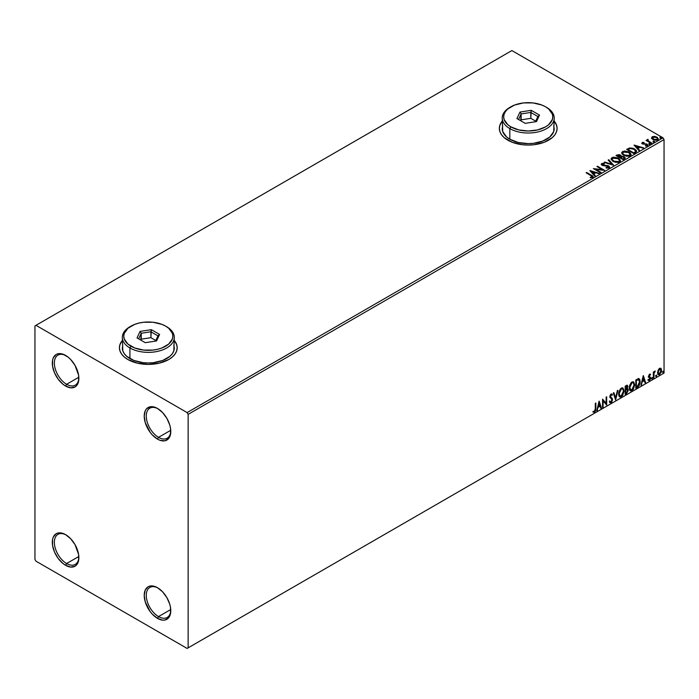 <?xml version="1.0" encoding="UTF-8"?>
<svg xmlns="http://www.w3.org/2000/svg" width="699" height="699" viewBox="0 0 699 699"><rect width="100%" height="100%" fill="white"/><g stroke="black" fill="none" stroke-linecap="round" stroke-linejoin="round"><path stroke-width="1.05" d="M158.524 437.356A17.335 10.004 -120 0 0 170.766 430.846A17.335 10.004 60 0 1 167.192 438.212A17.335 10.004 60 0 1 158.524 437.356L170.739 430.296L158.524 437.356A17.335 10.004 60 0 1 147.201 422.082A17.335 10.004 60 0 1 149.857 408.19A17.335 10.004 60 0 1 158.026 408.775A17.335 10.004 -120 0 0 146.274 416.421A17.335 10.004 -120 0 0 158.524 437.356L157.502 439.121L158.524 437.356M157.502 408.461L157.502 408.461A18.777 10.843 60 0 1 170.774 431.458A18.777 10.843 60 0 1 157.502 439.121L152.417 435.023L150.128 432.279L145.235 422.58L144.221 416.123L145.235 410.846L146.467 408.898L150.128 406.783L154.916 407.264L157.502 408.461L162.579 412.559L166.886 418.369L169.77 425.009L170.521 428.321L170.521 434.297L168.538 438.684L164.877 440.798L160.088 440.326L157.502 439.121A18.777 10.843 60 0 1 144.221 416.123A18.777 10.843 60 0 1 157.502 408.461M66.606 384.284A17.335 10.004 -120 0 0 78.856 377.783A17.335 10.004 60 0 1 75.274 385.149A17.335 10.004 60 0 1 66.606 384.284L78.83 377.233L66.606 384.284A17.335 10.004 60 0 1 55.291 369.011A17.335 10.004 60 0 1 57.947 355.127A17.335 10.004 60 0 1 66.108 355.704A17.335 10.004 -120 0 0 54.356 363.349A17.335 10.004 -120 0 0 66.606 384.284L65.584 386.058L66.606 384.284M65.584 355.398A18.777 10.843 60 0 1 65.592 355.398A18.777 10.843 60 0 1 78.865 378.386A18.777 10.843 60 0 1 65.584 386.058L62.997 384.267L58.209 379.216L54.548 372.873L52.565 366.197L52.565 360.212L53.325 357.774L56.2 354.463L58.209 353.72L62.997 354.192L68.179 357.189L70.669 359.496L74.976 365.306L78.611 375.249L78.611 381.235L76.628 385.612L74.976 386.984L70.669 387.823L65.584 386.058A18.777 10.843 60 0 1 52.311 363.061A18.777 10.843 60 0 1 65.584 355.398M66.606 563.534A17.335 10.004 -120 0 0 78.856 557.033A17.335 10.004 60 0 1 75.274 564.39A17.335 10.004 60 0 1 66.606 563.534L78.83 556.483L66.606 563.534A17.335 10.004 60 0 1 55.291 548.261A17.335 10.004 60 0 1 57.947 534.377A17.335 10.004 60 0 1 66.108 534.953A17.335 10.004 -120 0 0 54.356 542.599A17.335 10.004 -120 0 0 66.606 563.534L65.584 565.308L66.606 563.534M65.584 534.639A18.777 10.843 60 0 1 65.592 534.639A18.777 10.843 60 0 1 78.865 557.636A18.777 10.843 60 0 1 65.584 565.308L62.997 563.516L58.209 558.457L54.548 552.114L52.565 545.447L52.565 539.462L53.325 537.024L56.2 533.713L58.209 532.97L60.507 532.874L65.584 534.639L70.669 538.746L74.976 544.556L78.611 554.499L78.611 560.484L76.628 564.862L74.976 566.234L70.669 567.072L65.584 565.308A18.777 10.843 60 0 1 52.311 542.31A18.777 10.843 60 0 1 65.584 534.639L65.592 534.639M158.524 616.597A17.335 10.004 -120 0 0 170.766 610.096A17.335 10.004 60 0 1 167.192 617.462A17.335 10.004 60 0 1 158.524 616.597L170.739 609.545L158.524 616.597A17.335 10.004 60 0 1 147.201 601.332A17.335 10.004 60 0 1 149.857 587.44A17.335 10.004 60 0 1 158.026 588.025A17.335 10.004 -120 0 0 146.274 595.662A17.335 10.004 -120 0 0 158.524 616.597L157.502 618.37L158.524 616.597M157.502 587.71L157.502 587.71A18.777 10.843 60 0 1 170.774 610.708A18.777 10.843 60 0 1 157.502 618.37L152.417 614.272L150.128 611.529L145.235 601.822L144.221 595.373L145.235 590.087L148.118 586.776L150.128 586.033L154.916 586.505L157.502 587.71L162.579 591.808L166.886 597.619L169.77 604.251L170.521 607.562L170.521 613.547L168.538 617.933L164.877 620.048L162.579 620.135L157.502 618.37A18.777 10.843 60 0 1 144.221 595.373A18.777 10.843 60 0 1 157.502 587.71L157.502 587.71M122.316 340.693A28.886 16.68 0 0 0 119.424 347.849M127.882 359.522A28.886 16.68 180 0 1 119.424 347.726A28.886 16.68 180 0 1 122.316 340.457L119.983 344.476L119.424 347.726L119.983 350.985L121.626 354.113L124.291 356.997L127.882 359.522L137.257 363.139L148.31 364.406L159.363 363.139L168.739 359.522L172.33 356.997L174.995 354.113L176.637 350.985L177.197 347.726L176.637 344.476L174.304 340.457A28.886 16.68 180 0 1 177.197 347.726A28.886 16.68 180 0 1 159.363 363.139A28.886 16.68 180 0 1 127.882 359.522M502.223 121.355A28.886 16.68 0 0 0 499.339 128.511M507.797 140.184A28.886 16.68 180 0 1 499.339 128.389A28.886 16.68 180 0 1 502.223 121.119L499.89 125.138L499.339 128.389L499.89 131.639L501.533 134.776L504.206 137.659L512.175 142.255L522.59 144.745L528.226 145.069L533.861 144.745L544.268 142.255L552.236 137.659L554.91 134.776L556.553 131.639L557.103 128.389L556.553 125.138L554.22 121.119A28.886 16.68 180 0 1 557.103 128.389A28.886 16.68 180 0 1 539.279 143.793A28.886 16.68 180 0 1 507.797 140.184M34.95 325.917L34.95 559.41L35.972 561.175L187.122 648.436L664.05 373.083L188.136 647.851L188.136 414.358L664.05 139.59L664.05 373.083L664.05 139.59L663.028 137.825L187.122 412.585L35.972 325.323L511.878 50.564L663.028 137.825L511.878 50.564L34.95 325.917L34.95 559.41L35.972 561.175L187.122 648.436L188.136 647.851L188.136 414.358L187.122 412.585L35.972 325.323L34.95 325.917M651.582 138.114L652.901 139.494L655.164 140.228L657.086 140.115L658.248 139.223L657.375 137.45L654.884 136.445L652.438 136.637L651.582 138.114L652.901 139.494L657.61 139.879L658.309 138.9L656.938 137.161L654.544 136.401L652.202 136.759L651.52 138.219M651.285 143.426L651.835 143.112L648.104 140.752L648.069 139.346L647.23 139.721L647.379 140.534L646.059 140.412L651.285 143.426L651.835 143.112L648.375 141.006L648.069 139.346L647.475 139.485L647.379 140.534L646.059 140.412L651.285 143.426M641.839 143.33L642.154 142.552L642.477 143.95L646.129 144.3L646.129 143.828L643.001 144.09L643.613 143.819L643.001 144.09L642.835 142.911L644.085 142.814L643.962 142.369L642.154 142.552L642.058 143.645L646.453 144.457L646.968 145.191L645.457 145.514L645.631 145.977L647.073 145.899L647.877 145.2L647.117 144.195L643.001 143.618L642.731 142.989L644.085 142.814L643.962 142.369L642.346 142.474L642.154 143.024L643.962 142.841M635.443 152.574L636.562 151.491L636.378 150.477L633.163 148.275L629.668 147.943L626.627 149.403L633.775 153.535L636.606 151.194L634.692 148.983L629.668 147.943L626.627 149.403L633.775 153.535L635.443 152.574M621.28 156.419L620.424 155.029L620.424 155.501L618.729 154.986L617.007 155.431L620.424 155.501L620.424 155.029L617.007 154.96L615.994 155.545L623.15 159.669L625.194 158.192L624.233 156.698L621.28 156.296L620.817 155.3L619.2 154.575L615.994 155.545L623.15 159.669L625.238 157.965L624.233 156.698L621.297 156.113L621.297 156.585M613.521 165.226L608.759 159.722L608.156 160.071L611.843 164.204L604.679 162.072L604.085 162.421L613.617 165.174L608.759 159.722L608.156 160.071L611.843 164.204L604.679 162.072L604.085 162.421L613.521 165.226M601.061 172.426L595.74 169.35L604.635 170.355L597.488 166.231L596.937 166.545L602.267 169.63L593.364 168.616L600.511 172.74L601.061 172.426L595.74 169.35L604.513 170.434L597.488 166.231L596.937 166.545L602.267 169.63L593.364 168.616L600.511 172.74L601.061 172.426M592.691 177.467C593.416 176.62 593.014 175.886 591.494 175.266L586.671 172.478L586.12 172.793L592.105 176.41L591.852 177.092L590.244 177.284L590.515 177.764L592.691 177.467L592.935 176.262L586.671 172.478L586.12 172.793L590.873 175.536L591.957 177.039L590.244 177.284L590.515 177.764L592.691 177.467L593.18 176.803L593.18 177.275M589.877 170.626L594.735 176.069L595.33 175.729L593.774 173.981L595.784 172.819L599.41 173.378L589.965 170.573L594.735 176.069L595.33 175.729L593.774 173.981L595.784 172.819L599.41 173.378L589.877 170.626M601.289 164.492L601.69 163.592L602.084 165.287L608.191 166.275L608.401 168.022L606.374 168.048L608.401 168.022L608.401 167.55L606.085 167.507L606.007 167.978L609.17 167.952L609.694 167.201L607.999 165.637L602.739 165.025L602.276 164.116L604.294 163.994L604.286 163.487L602.276 163.383L601.245 164.239L602.232 165.366L608.558 166.554L608.401 167.55L606.085 167.507L606.007 167.978L609.17 167.952L609.694 167.201L608.75 165.96L602.608 164.955L602.424 164.02L604.294 163.994L604.286 163.487L601.69 163.592L601.245 164.256M613.006 161.434L617.916 162.483L619.786 161.792L620.397 160.552L619.594 159.066L617.785 157.887L613.512 157.17L611.774 157.773L611.048 158.9L613.006 161.434L619.489 161.993L620.397 160.674L618.466 158.236L611.931 157.677L611.048 159.005L613.006 161.434M623.639 155.3L628.55 156.349L630.419 155.659L631.031 154.418L630.227 152.924L628.418 151.744L624.146 151.036L621.699 152.609L622.154 154.068L623.639 155.3L630.122 155.86L631.031 154.54L629.1 152.102L622.564 151.543L621.673 152.871L623.639 155.3M634.054 145.121L638.912 150.565L639.506 150.224L637.951 148.476L639.961 147.314L643.587 147.873L634.142 145.069L638.912 150.565L639.506 150.224L637.951 148.476L639.961 147.314L643.587 147.873L634.054 145.121M649.039 144.143L650.236 143.907L649.153 143.452L649.039 144.143L650.096 144.221L649.956 143.61L648.899 143.531L649.039 144.143L648.899 143.531M653.25 141.705L654.447 141.469L653.373 141.015L653.25 141.705L654.308 141.783L654.168 141.181L653.119 141.093L653.25 141.705L653.119 141.093M660.127 137.738L661.324 137.502L660.109 137.074L660.127 137.738L661.184 137.817L661.044 137.205L659.987 137.126L660.127 137.738L659.987 137.126M660.538 368.163L661.044 368.504L659.559 368.364L658.074 370.217L657.654 373.668L658.03 374.428L659.332 374.725L661.306 372.069L661.167 368.67L660.415 368.146L659.113 368.688L657.541 372.663L658.362 374.716L659.559 374.603L661.577 370.339L660.756 368.259M653.329 378.098L653.88 377.783L654.054 373.17L655.155 371.029L653.88 372.637L653.88 371.746L653.329 372.069L653.329 378.098L653.88 377.783L653.958 373.633L655.251 371.055L653.88 372.637L653.88 371.746L653.329 372.069L653.329 378.098M650.07 374.079L650.577 374.402L649.52 374.157L648.471 376.35L650.026 378.395L648.288 380.3L649.415 380.466L650.419 379.033L650.481 377.399L649.021 376.001L650.577 374.402L649.52 374.157L648.48 376.578L649.983 378.762L649.354 379.758L648.602 379.557L648.523 380.518L648.122 380.282M637.479 387.246L639.026 385.892L640.083 383.166L639.882 379.592L638.825 378.648L635.819 379.95L635.819 388.207L637.479 387.246L635.819 387.735L637.479 387.246L640.223 381.645L638.606 378.64L635.819 379.95L635.819 388.207L637.479 387.246M626.619 393.52L628.296 390.418L628.034 389.09L627.178 388.74L627.851 386.599L627.195 385.21L625.186 386.093L625.186 394.341L626.619 393.52L628.305 390.199L627.178 388.74L627.851 386.599L627.352 385.271L625.186 386.093L625.186 394.341L626.619 393.52M615.566 399.898L617.951 390.269L617.348 390.61L615.609 397.88L613.871 392.62L613.276 392.969L615.662 399.845L617.951 390.269L617.348 390.61L615.609 397.88L613.871 392.62L613.276 392.969L615.566 399.898M603.097 407.098L603.097 400.955L606.68 405.036L606.68 396.779L606.129 397.093L606.129 403.253L602.555 399.155L602.555 407.412L603.097 407.098L602.555 406.94L603.097 407.098L603.097 400.955L606.68 405.036L606.68 396.779L606.129 397.093L606.129 403.253L602.555 399.155L602.555 407.412L603.097 407.098M593.206 412.069L594.552 412.244L594.141 412.008L595.225 410.575L595.452 408.356L594.141 412.008L594.552 412.244L595.863 408.592L595.863 403.017L595.312 403.34L595.251 410.138L594.683 411.3L593.486 411.274L593.206 412.069L594.552 412.244L595.723 410.505L595.863 403.017L595.312 403.34L595.312 408.828L594.552 411.396L593.486 411.274L593.477 412.261M599.069 401.165L596.78 410.75L598.108 407.334L600.118 406.171L600.852 408.391L601.455 408.05L599.157 401.112L596.78 410.75L598.108 407.334L600.118 406.171L600.852 408.391L601.455 408.05L599.069 401.165M610.262 396.98L611.354 397.644L610.017 396.621L610.673 397.215L609.93 396.106L610.341 394.909L610.341 396.342L611.066 394.883L610.655 394.647L612.018 395.381L612.446 394.629L611.066 394.026L609.79 396.691L611.992 399.933L610.996 401.908L609.869 401.174L609.423 401.855L610.105 402.799L611.677 402.143L612.534 399.819L612.184 398.36L610.341 396.342L610.9 394.996L612.018 395.381L612.446 394.629L611.538 393.887L610.743 394.28L609.86 397.303L611.721 399.094L611.975 400.23L610.882 401.96L609.869 401.174L609.755 402.458L611.031 402.729L609.912 402.641M618.589 394.061L618.956 396.018L620.135 397.058L622.564 395.643L624.076 391.222L623.027 388.015L621.944 387.849L620.432 388.845L618.746 392.497L618.589 394.061L619.725 396.901L621.35 396.77L624.093 390.846L622.966 387.971L621.306 388.12L618.589 394.061M629.222 387.928L629.589 389.885L630.769 390.916L633.198 389.509L634.709 385.088L633.661 381.872L631.302 382.458L629.38 386.364L629.222 387.928L630.349 390.767L631.983 390.636L634.718 384.712L633.591 381.837L631.94 381.977L629.222 387.928M643.246 375.66L640.957 385.245L642.285 381.829L644.295 380.667L645.028 382.886L645.631 382.545L643.333 375.608L640.957 385.245L642.285 381.829L644.295 380.667L645.028 382.886L645.631 382.545L643.246 375.66M651.582 378.526L652.246 378.762L652.385 377.6L651.608 378.273L652.045 378.945L652.499 377.993L652.045 377.565L651.582 378.526L652.045 378.945M655.802 376.088L656.457 376.333L656.606 375.171L655.828 375.835L656.256 376.508L656.719 375.555L656.256 375.136L655.802 376.088L656.256 376.508M662.678 372.121L663.334 372.366L663.482 371.195L662.704 371.868L663.133 372.541L663.596 371.588L663.133 371.169L662.678 372.121L663.133 372.541M557.103 128.511A28.886 16.68 0 0 0 554.22 121.355M556.553 125.374L554.91 122.246M501.533 122.246L499.89 125.374M177.197 347.849A28.886 16.68 0 0 0 174.304 340.693M176.637 344.712L174.995 341.584M121.626 341.584L119.983 344.712M593.067 412.026L594.141 412.008L592.796 411.833M598.973 401.558L601.455 408.05L600.721 407.998L598.973 401.558M599.707 405.936L597.706 407.098L597.374 410.4L596.911 410.199L597.706 407.098L599.707 405.936M598.702 402.895L598.344 406.346L598.702 402.895L599.882 405.464L598.344 406.346L598.702 402.895M602.555 399.208L606.129 403.253L602.555 399.208M606.269 397.015L606.269 404.765L606.269 397.015M602.695 400.719L602.695 406.862L602.695 400.719M610.996 401.908L610.227 401.759M609.467 400.938L610.585 401.672M612.446 394.629L611.066 394.026M612.044 394.393L611.712 394.97L612.044 394.393M611.066 394.883L612.018 395.381M612.542 399.627L610.943 397.408L612.542 399.627L612.132 399.391L610.62 402.493L611.031 402.729L612.542 399.627M609.799 402.607L611.267 401.908L612.114 399.793L611.782 398.124L610.306 397.015M610.655 394.647L611.127 394.594M610.175 401.75L609.642 401.287M613.6 392.786L615.609 397.88L613.6 392.786M617.409 390.584L615.338 399.225L617.409 390.584M622.757 387.875L624.093 390.846L623.683 390.61L620.939 396.534L621.35 396.77L619.524 396.77M619.235 396.621L621.262 396.324L623.027 393.825L623.683 390.61L623.019 388.137M619.952 395.922L618.851 394.612L619.122 391.257L620.66 388.889L622.285 388.67M622.451 388.784L620.922 388.714L622.643 388.871L623.543 391.16L621.332 395.94L620.048 396.036L618.729 393.502L619.847 395.887M619.139 393.738L621.332 388.95L620.922 388.714L618.729 393.502L619.139 393.738L620.363 389.876L621.586 388.827L622.8 388.967L623.534 391.466L622.311 395.022L620.363 396.158L619.139 393.738M627.125 385.193L627.851 386.599L627.44 386.364L626.767 388.504L628.305 390.199L627.894 389.963L626.208 393.284L625.186 393.869L627.475 391.816L627.501 388.705M627.781 388.845L627.178 388.74M627.073 387.98L627.038 385.097M627.344 390.287L626.487 389.308L625.334 389.876L626.889 389.544L627.754 390.523L626.365 392.812L625.334 392.943L625.334 389.876L626.584 389.291L627.23 389.658M625.902 386.049L626.889 386.696L625.902 386.049L625.334 386.381L627.3 386.931L625.736 389.264L625.334 386.381L626.654 385.935M626.313 386.285L627.3 386.931L627.195 387.648L625.736 389.264L625.334 386.381L625.334 389.028L625.736 386.617L626.924 386.119L627.3 386.931M626.889 389.544L627.632 389.893L627.632 391.291L625.736 393.179L625.334 389.876L625.736 393.179L625.736 390.112L627.414 389.623L626.487 389.308M633.39 381.741L634.718 384.712L634.316 384.476L631.573 390.4L631.983 390.636L630.157 390.627M629.869 390.488L631.896 390.191L633.661 387.683L634.316 384.476L633.652 382.003M630.585 389.78L629.484 388.469L629.642 385.446L631.04 382.965L632.918 382.528M633.076 382.65L631.555 382.58L633.277 382.737L634.168 385.027L631.966 389.797L630.681 389.893L629.362 387.368L630.481 389.754M629.773 387.604L631.966 382.816L631.555 382.58L629.362 387.368L629.773 387.604L630.987 383.742L632.219 382.685L633.425 382.834L634.142 385.638L632.944 388.889L630.996 390.016L629.773 387.604M639.218 378.788L638.606 378.64M638.196 378.404L640.223 381.645L639.812 381.409L637.077 387.01L638.58 385.708L639.594 383.323L639.734 380.308L638.973 378.666M638.668 379.609L639.611 381.069L639.419 383.812L638.432 385.638L636.37 387.045L636.37 380.483L638.668 379.609L635.959 380.247L638.318 379.592L639.672 381.96L638.432 385.638L635.959 386.809L635.959 380.247L635.959 386.809L635.959 380.247L638.554 379.513M638.318 379.592L638.886 379.706L638.475 379.47M643.15 376.053L645.631 382.545L644.897 382.493L643.15 376.053M643.884 380.431L641.874 381.593L641.551 384.896L641.088 384.695L641.874 381.593L643.884 380.431M642.879 377.39L642.521 380.841L642.879 377.39L644.059 379.959L642.521 380.841L642.879 377.39M649.782 374.804L650.253 375.11L650.577 374.402L649.52 374.157M650.577 374.402L649.878 374.813L650.07 374.07M649.843 374.874L649.144 374.647L649.021 376.001L649.554 374.882L650.253 375.11M649.153 376.473L650.393 377.224L649.153 376.473L650.393 377.224L649.991 376.988L650.166 377.81L650.577 378.045L650.393 377.224M648.288 380.3L649.415 380.466L650.577 378.045L650.166 377.81L649.013 380.23L649.415 380.466L647.877 380.064M649.354 379.758L648.602 379.557M648.191 379.321L648.943 379.522M648.646 377.172L649.895 377.897M648.707 377.311L648.235 376.936M648.899 377.381L649.362 377.556M648.087 380.265L649.721 379.47L649.852 376.813M648.742 376.237L649.144 374.647M652.499 377.993L652.097 377.757L651.634 378.709L651.18 378.29M651.582 378.736L652.071 377.53M653.469 371.982L653.88 372.637L653.469 371.982M654.255 371.702L654.727 371.16L654.989 371.851L654.299 371.676M653.748 372.558L653.88 377.783L653.329 377.626L653.783 372.462M656.719 375.555L656.309 375.319L655.854 376.272L655.391 375.852M655.802 376.298L656.282 375.101M661.044 368.504L661.577 370.339L661.167 370.103L659.148 374.367L659.559 374.603L658.17 374.577M657.846 374.411L659.384 374.218L660.677 372.427L661.158 369.823L660.503 368.137M660.171 368.967L659.148 368.871L661.027 370.662L659.559 373.869L658.126 373.572L658.03 370.365L658.974 368.985L660.066 368.862M659.559 373.869L658.528 373.808L657.68 372.113L658.091 372.349L659.078 369.509L660.214 368.976L661.027 370.662L660.214 373.249L659.559 373.869L658.091 372.349L659.559 369.107L660.389 369.046L659.978 368.81M659.559 369.107L659.148 368.871L657.68 372.113L659.148 373.633M663.596 371.588L663.185 371.352L662.722 372.305L662.268 371.885M662.669 372.331L663.159 371.134M599.882 405.464L598.344 406.346L599.113 403.131L599.882 405.464M644.059 379.959L642.521 380.841L643.29 377.626L644.059 379.959M187.122 412.585L663.028 137.825L664.05 139.59L188.136 414.358L187.122 412.585M188.136 647.851L664.05 373.083L188.136 647.851M593.171 177.17L591.494 175.737L593.136 177.03M592.193 177.1L590.244 177.756L591.957 177.511L592.123 176.908M590.349 171.159L598.868 173.684L590.349 171.159M593.774 174.453L595.059 175.886L593.774 174.453M591.642 172.068L593.276 173.894L594.814 173.002L593.276 173.894L591.642 171.596L594.814 172.531L593.276 173.422L591.642 172.068M594.22 169.106L602.267 170.102L602.267 169.63L602.267 170.102L594.22 169.106M597.339 166.781L597.488 166.231L603.787 170.346L597.339 166.781M595.74 169.822L600.651 172.662L595.74 169.822M608.768 167.542L608.768 167.017L608.401 167.55M608.401 168.022L608.191 166.746M601.69 163.592L601.69 164.064L604.286 163.959L604.286 163.487L604.286 163.994L602.276 163.854L601.245 164.711M602.608 164.955L602.424 164.02M602.608 165.427L605.255 165.785L605.255 165.314L605.255 165.785L608.75 166.432L608.75 165.96L609.519 167.122L607.999 166.109L603.185 165.663L602.189 164.711M604.626 162.579L604.679 162.072L604.679 162.544L611.843 164.676L611.843 164.204L611.843 164.676L604.626 162.579M608.436 160.377L608.759 159.722L613.137 165.113L608.436 160.377M620.397 161.023L619.078 159.101L616.212 157.825L612.656 157.834L611.075 159.223L611.931 157.677L611.931 158.149L618.466 158.708L618.466 158.236L620.38 160.901M619.48 161.015L618.161 162.299L615.338 162.29L612.647 160.927L611.983 159.555M612.009 159.424L613.556 161.591L612.079 159.669L612.56 158.166L617.916 158.559L619.48 160.464L618.737 162.054L619.463 160.7L618.737 161.583L613.556 161.12L613.556 161.591L618.737 162.054L618.737 161.583L616.754 161.993L614.089 161.399L611.983 159.162L612.971 157.948L615.417 157.721L618.405 158.874L619.463 160.665M621.28 156.296L621.28 156.768L624.233 157.17L624.233 156.698L625.194 158.192M625.203 158.219L623.604 156.882L621.28 156.768M624.303 157.817L622.966 159.398L620.31 157.397L621.542 156.777L623.683 157.013L624.303 157.817L623.595 159.04L624.303 158.289L622.966 159.398L623.595 158.568L622.966 158.926L620.31 157.397L622.966 159.398L620.31 157.397L622.958 156.733L624.251 158.026M620.467 156.768L619.576 157.441L617.278 156.122L617.855 155.318L619.891 155.353L620.511 156.122L619.856 157.284L620.441 156.34M619.856 156.812L619.576 157.441L619.856 156.812L617.278 155.65L619.576 157.441L617.278 155.65L619.672 155.239L620.511 156.095L619.856 156.812M621.699 153.116L622.564 151.543L622.564 152.015L629.1 152.574L629.1 152.102L631.014 154.767M631.031 154.89L629.415 152.766L625.972 151.526L622.905 151.84L621.682 153.23M630.017 154.33L629.371 155.912L626.662 156.279L623.691 155.134L622.617 153.422M630.114 154.872L629.371 155.912L629.371 155.44L629.371 155.912L624.181 155.449L622.634 153.282M623.325 151.954L628.55 152.417L630.114 154.322L629.371 155.44L624.181 154.977L622.617 153.029L623.456 151.875L625.186 151.534L629.039 152.732L630.009 154.811L628.104 155.833L624.723 155.257L622.713 153.535L623.325 151.954M636.579 151.447L634.998 149.638L631.747 148.398L629.388 148.485L627.038 149.638L629.668 147.943L629.668 148.415L634.692 149.455L634.692 148.983L636.579 151.438M635.601 151.237L635.365 152.102L633.591 153.264L627.912 149.507L630.052 148.503L634.142 149.298L635.627 151.473L633.591 153.264L634.185 152.452L633.591 152.793L627.912 149.507L630.052 148.503L632.28 148.546L635.085 149.979L635.478 151.5M634.526 145.654L643.045 148.179L634.526 145.654M637.951 148.948L639.236 150.381L637.951 148.948M635.819 146.563L637.453 148.389L638.991 147.498L637.453 148.389L635.819 146.091L638.991 147.026L637.453 147.917L635.819 146.563M643.001 143.618L642.835 142.911M647.466 145.733L647.117 144.195L646.129 143.828L647.824 145.383L645.955 144.282L646.767 145.401L645.457 145.514L645.631 145.977L647.877 145.156M645.457 145.986L646.767 145.873L646.592 144.999L646.767 145.873L646.138 146.021M646.592 144.527L646.767 145.401M642.154 142.552L641.787 143.557M643.491 142.814L641.822 143.365M646.977 145.418L646.767 145.873M643.001 144.09L642.731 143.461M649.039 144.614L648.899 144.003L649.956 144.081L649.956 143.61L650.096 144.693M648.855 144.038L650.131 144.212L649.956 143.61M647.379 141.006L646.47 140.648L646.61 140.088L647.379 141.006L647.475 139.485L647.379 140.534M647.475 139.485L648.104 139.87L647.187 140.333M647.912 140.482L648.025 139.905M648.025 140.377L648.375 141.478L651.424 143.347L647.842 140.656M653.25 142.177L653.119 141.565L654.168 141.652L654.168 141.181L654.308 142.255M654.308 141.783L654.168 141.181M654.351 141.783L653.067 141.6M651.582 138.585L652.202 136.759L652.202 137.231L654.544 136.873L654.544 136.401L656.938 137.633L656.938 137.161L658.275 139.127M658.248 139.695L657.742 138.236L655.208 136.978L652.7 137.004L651.547 137.974M657.427 139.057L656.964 139.983L655.129 140.219L653.128 139.433L652.403 138.105M652.412 138.061L652.84 137.126L656.387 137.485L657.453 138.786L656.964 139.983L657.418 139.022L656.964 139.512L653.46 139.18L653.46 139.651L656.964 139.983L656.964 139.512L653.46 139.18L652.84 137.126L655.173 136.995L656.999 137.93L657.418 139.014M652.84 137.598L653.46 139.651L652.403 138.044L652.84 137.126M660.127 138.21L659.987 137.598L661.044 137.677L661.044 137.205L661.184 138.288M661.184 137.817L661.044 137.205M661.228 137.817L659.943 137.633M594.814 172.531L593.276 173.422L591.642 171.596L594.814 172.531M638.991 147.026L637.453 147.917L635.819 146.091L638.991 147.026M122.814 345.035L122.316 347.962A25.994 15.011 0 0 0 129.927 358.578L129.927 347.962L130.949 346.197A24.552 14.172 180 0 1 130.949 326.153A24.552 14.172 180 0 1 165.672 326.153L161.95 324.388L153.098 322.265L143.522 322.265L138.918 323.078L134.671 324.388L127.9 328.294L124.23 333.406L123.758 336.175L124.23 338.936L127.9 344.048L134.671 347.962L143.522 350.077L153.098 350.077L157.703 349.273L161.95 347.962L168.73 344.048L172.391 338.936L172.863 336.175L172.391 333.406L168.73 328.294L165.672 326.153A24.552 14.172 180 0 1 165.672 346.197A24.552 14.172 180 0 1 130.949 346.197L129.927 347.962A25.994 15.011 0 0 0 166.694 347.962A25.994 15.011 0 0 0 166.694 326.739L166.694 326.739A25.994 15.011 180 0 1 174.304 337.355A25.994 15.011 180 0 1 158.262 351.221A25.994 15.011 180 0 1 129.927 347.962L129.927 358.578A25.994 15.011 0 0 0 158.262 361.829A25.994 15.011 0 0 0 174.304 347.962L173.806 345.035M130.949 326.153L129.927 326.739A25.994 15.011 0 0 0 129.927 347.962A25.994 15.011 180 0 1 122.316 337.355A25.994 15.011 180 0 1 130.451 326.442M151.333 329.666L159.59 334.428L156.567 340.937L145.287 342.685L137.03 337.914L140.053 331.405L151.333 329.666L140.053 331.405L137.03 337.914L145.287 342.685L156.567 340.937L159.59 334.428L151.333 329.666L150.897 337.669L141.233 339.164L140.805 340.09L141.233 333.266L141.233 339.164L150.897 337.669L150.897 331.772L157.974 335.861L155.545 341.095L157.974 335.861L159.59 334.428L157.974 335.861L150.897 331.772L151.333 329.666M122.316 337.355L122.814 350.889L124.291 353.711L126.694 356.307L133.867 360.448L143.243 362.685L148.31 362.973L153.378 362.685L162.753 360.448L169.927 356.307L172.33 353.711L173.806 350.889L174.304 337.355M138.647 338.849L141.233 333.266L150.897 331.772L141.233 333.266L140.053 331.405L141.233 333.266L138.647 338.849M155.816 340.509L150.897 337.669L155.816 340.509M502.721 125.698L502.223 128.625A25.994 15.011 0 0 0 509.842 139.241L509.842 128.625L510.864 126.86A24.552 14.172 180 0 1 510.864 106.807A24.552 14.172 180 0 1 545.587 106.807L541.865 105.042L533.014 102.928L523.429 102.928L514.578 105.042L507.806 108.957L505.534 111.412L504.136 114.068L503.664 116.829L504.136 119.599L507.806 124.71L510.864 126.86L518.824 129.927L528.226 131.01L537.618 129.927L545.587 126.86L548.636 124.71L552.306 119.599L552.778 116.829L552.306 114.068L548.636 108.957L545.587 106.807A24.552 14.172 180 0 1 545.587 126.86A24.552 14.172 180 0 1 510.864 126.86L509.842 128.625A25.994 15.011 0 0 0 546.601 128.625A25.994 15.011 0 0 0 546.601 107.401L546.601 107.401A25.994 15.011 180 0 1 554.22 118.009A25.994 15.011 180 0 1 538.169 131.875A25.994 15.011 180 0 1 509.842 128.625L509.842 139.241A25.994 15.011 0 0 0 538.169 142.491A25.994 15.011 0 0 0 554.22 128.625L553.722 125.698M510.864 106.807L509.842 107.401A25.994 15.011 0 0 0 509.842 128.625A25.994 15.011 180 0 1 502.223 118.009A25.994 15.011 180 0 1 510.366 107.104M531.24 110.32L539.497 115.09L536.474 121.6L525.202 123.347L516.945 118.577L519.969 112.067L531.24 110.32L519.969 112.067L516.945 118.577L525.202 123.347L536.474 121.6L539.497 115.09L531.24 110.32L530.812 118.332L521.148 119.826L520.711 120.752L521.148 113.928L521.148 119.826L530.812 118.332L530.812 112.434L537.889 116.515L535.451 121.757L537.889 116.515L539.497 115.09L537.889 116.515L530.812 112.434L531.24 110.32M502.223 118.009L502.721 131.552L506.609 136.96L509.842 139.241L518.274 142.491L528.226 143.636L533.293 143.347L542.669 141.102L549.833 136.96L553.722 131.552L554.22 118.009M518.553 119.512L521.148 113.928L530.812 112.434L521.148 113.928L519.969 112.067L521.148 113.928L518.553 119.512M535.731 121.172L530.812 118.332L535.731 121.172M602.154 164.387L602.154 164.859M620.397 160.674L620.397 161.146M619.48 160.464L619.48 160.936M611.983 159.162L611.983 159.634M620.511 156.122L620.511 156.593M631.031 154.54L631.031 155.012M630.114 154.322L630.114 154.794M622.617 153.029L622.617 153.5M642.661 143.164L642.661 143.636M646.994 145.069L646.994 145.541M650.245 143.994L650.245 144.466M654.465 141.556L654.465 142.028M658.309 138.9L658.309 139.372M657.453 138.786L657.453 139.258M661.341 137.589L661.341 138.061M166.694 326.739L165.672 326.153M546.601 107.401L545.587 106.807"/></g></svg>
